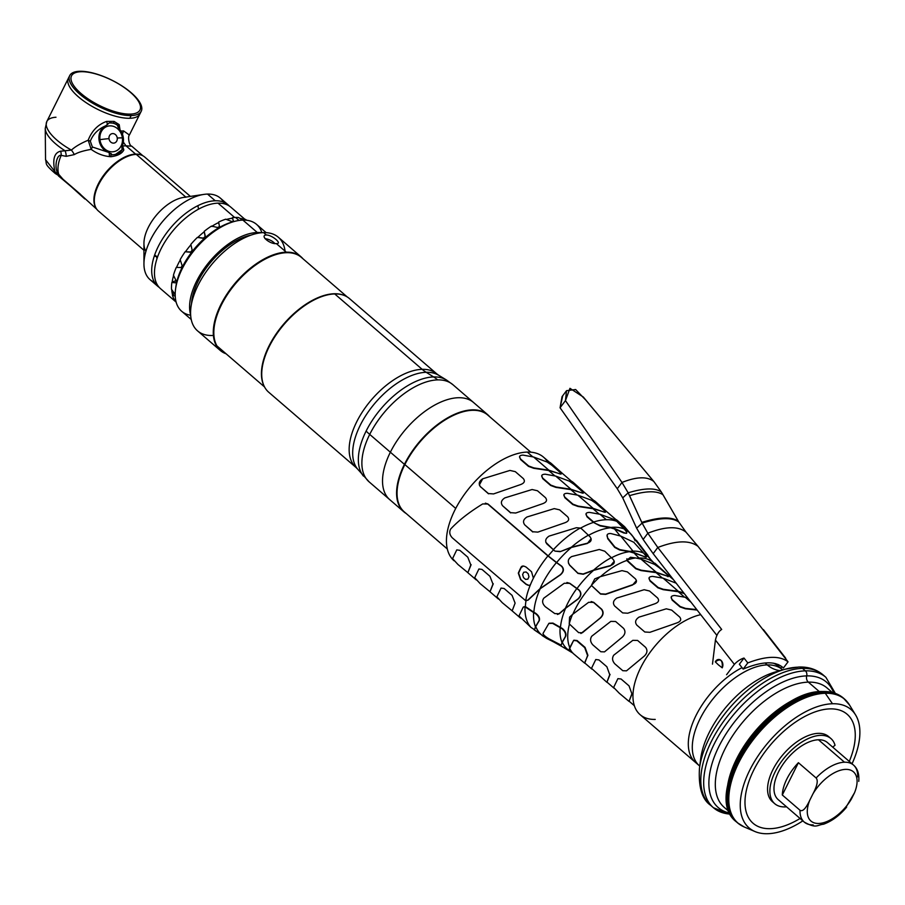 <?xml version="1.0" encoding="UTF-8"?>
<svg xmlns="http://www.w3.org/2000/svg" width="905" height="905" viewBox="0 0 905 905"><rect width="100%" height="100%" fill="white"/><g stroke="black" fill="none" stroke-linecap="round" stroke-linejoin="round"><path stroke-width="1.36" d="M447.33 548.984L404.264 511.857A63.916 33.779 -49.2 0 1 404.852 464.57L455.724 508.429L404.852 464.57A63.916 33.779 -49.2 0 1 487.738 415.044L530.805 452.172M632.154 552.039A60.183 31.799 130.8 0 0 631.803 552.05L631.803 552.05A60.183 31.799 130.8 0 0 630.853 552.095A60.183 31.799 130.8 0 1 631.803 552.05A64.583 49.402 88.4 0 0 632.143 552.457M612.527 528.328L612.414 528.181A66.189 34.978 -49.2 0 1 613.375 528.169A66.189 34.978 130.8 0 0 612.414 528.181L612.527 528.328M675.797 591.146L675.187 590.626L675.797 591.146M653.648 572.051L653.037 571.53L653.648 572.051M655.243 719.418A63.508 33.564 -49.2 0 1 638.636 672.121A63.508 33.564 -49.2 0 1 700.719 614.665A63.508 33.564 -49.2 0 0 644.79 660.288A63.508 33.564 -49.2 0 0 640.118 714.667L695.481 762.406A63.508 33.564 -49.2 0 1 695.809 715.934A63.508 33.564 -49.2 0 1 742.032 667.652A63.508 33.564 130.8 0 0 695.809 715.934A63.508 33.564 130.8 0 0 695.481 762.406L699.463 765.834A63.508 33.564 130.8 0 1 706.929 707.077A63.508 33.564 130.8 0 1 767.27 664.904A34.447 26.347 -91.6 0 0 780.201 670.605A34.447 26.347 88.4 0 1 767.27 664.904A63.508 33.564 130.8 0 0 706.929 707.077A63.508 33.564 130.8 0 0 699.463 765.834L699.757 766.105M775.347 663.569L778.424 666.216A63.508 33.564 130.8 0 0 773.504 663.195A63.508 33.564 -49.2 0 1 778.424 666.216L782.395 669.643A63.508 33.564 130.8 0 0 767.27 664.904L765.053 662.98L767.27 664.904A63.508 33.564 130.8 0 1 782.395 669.643L782.712 669.904M614.246 561.247L610.456 565.851L593.556 570.365A61.404 32.456 130.8 0 0 577.028 588.51A60.183 31.799 130.8 0 0 576.949 588.68A60.183 31.799 130.8 0 1 577.062 588.533L579.234 590.139C581.689 592.967 581.383 595.886 578.306 598.884L565.591 608.307A61.404 32.456 130.8 0 0 560.455 627.369L562.525 628.613C565.376 631.204 566.44 633.749 565.704 636.26L562.333 642.245A61.404 32.456 130.8 0 0 570.15 651.08A61.404 32.456 130.8 0 0 571.134 651.589M649.043 577.865L649.971 580.987L657.912 587.831L663.195 589.675L678.241 591.712L684.452 597.074L678.241 591.712L684.304 593.601M626.916 558.747L626.769 560.466A60.488 31.969 -49.2 0 0 600.626 576.53A60.488 31.969 -49.2 0 1 626.769 560.466L635.763 568.736L641.057 570.58L656.091 572.627L662.313 577.978L656.091 572.627L668.32 576.372M646.26 557.209L634.179 553.079A60.273 46.11 -91.6 0 0 639.134 558A60.488 31.969 -49.2 0 0 636.724 558.159A60.488 31.969 -49.2 0 1 639.134 558A60.488 31.969 -49.2 0 1 653.546 562.525A60.488 31.969 -49.2 0 1 654.541 563.453M637.358 542.446C635.582 539.923 635.604 539.968 637.414 542.581C635.604 539.968 635.582 539.923 637.358 542.446L649.869 558.634A61.404 32.456 130.8 0 0 644.134 553.792A61.404 32.456 130.8 0 1 649.869 558.634L653.546 562.525A60.488 31.969 -49.2 0 0 639.134 558A60.273 46.11 88.4 0 1 634.179 553.079L629.382 551.711A61.404 32.456 130.8 0 0 611.475 557.797A61.404 32.456 130.8 0 1 629.382 551.711L619.654 549.991L614.733 547.423L607.73 538.679L607.108 534.957M586.021 513.746L586.983 516.8L593.476 522.4A68.452 36.177 130.8 0 0 580.512 528.169A68.452 36.177 -49.2 0 1 593.476 522.4L600.015 525.873L610.57 527.751A67.411 35.623 130.8 0 0 588.567 535.319A67.411 35.623 -49.2 0 1 610.57 527.751L614.529 528.973L620.151 535.884L614.529 528.973L623.93 533.022L626.588 533.283M624.755 529.629A67.411 35.623 -49.2 0 1 632.131 535.466A67.411 35.623 130.8 0 0 624.755 529.629M624.224 526.948A68.452 36.177 130.8 0 0 622.436 525.183A68.452 36.177 130.8 0 0 617.934 522.276A68.452 36.177 -49.2 0 1 622.436 525.183L543.577 457.195A68.452 36.177 -49.2 0 0 527.276 452.081A68.452 36.177 -49.2 0 1 547.853 462.421M563.883 494.65L564.833 497.705L572.774 504.549L578.012 506.472L592.967 508.712L599.178 514.074L592.967 508.712L605.332 512.275M541.733 475.566L542.695 478.609L550.636 485.453L555.874 487.376L570.817 489.616L577.039 494.978L570.817 489.616L583.182 493.18M519.583 456.471L520.545 459.514L528.486 466.369L533.724 468.292L548.679 470.521L554.889 475.883L548.679 470.521L561.043 474.084M532.74 456.787L527.276 452.081L532.74 456.787M454.072 560.795A68.452 36.177 -49.2 0 1 462.297 497.433A68.452 36.177 -49.2 0 1 527.276 452.081A68.452 36.177 -49.2 0 0 462.297 497.433A68.452 36.177 -49.2 0 0 454.072 560.795M584.641 662.765L587.911 655.311L585.06 647.392L577.119 640.548L573.951 640.186M569.72 647.414A60.488 31.969 -49.2 0 1 569.426 624.201A60.488 31.969 -49.2 0 0 569.72 647.414M580.908 633.511L600.49 617.968C603.488 615.049 603.884 612.131 601.701 609.235L593.759 602.379L591.146 601.531M591.463 585.264A60.918 32.195 -49.2 0 1 600.015 576.768L594.755 578.883L591.463 585.264A60.918 32.195 -49.2 0 1 600.015 576.768L621.995 570.625L627.38 571.915L635.321 578.759C637.425 581.315 636.498 583.306 632.538 584.743L605.615 594.121L600.501 593.804L591.531 585.524A60.488 31.969 -49.2 0 0 572.91 614.11A60.488 31.969 -49.2 0 1 591.531 585.524L600.581 594.065L605.683 594.381L632.606 584.992L636.43 580.49M671.193 596.961L672.121 600.083L680.062 606.927L685.345 608.76L697.144 610.072M534.584 629.552L535.749 626.532A67.411 35.623 130.8 0 0 544.629 636.95A67.411 35.623 -49.2 0 1 535.749 626.532L539.301 620.581C540.059 618.138 538.848 615.705 535.692 613.285L533.882 612.255A67.411 35.623 -49.2 0 1 540.172 588.748L560.41 574.867C563.917 571.79 564.324 568.883 561.654 566.123L556.643 562.525A67.411 35.623 -49.2 0 1 571.327 547.48L587.39 543.475L591.112 538.656M568.442 563.08L569.686 565.274L578.001 573.431L583.25 574.256L593.556 570.365A61.404 32.456 130.8 0 0 577.028 588.51L569.879 583.34L566.926 582.492M557.423 614.461L559.381 613.714L565.591 608.307A61.404 32.456 130.8 0 0 560.455 627.369L552.932 623.092L549.154 623.217M561.247 645.073L562.333 642.245A61.404 32.456 130.8 0 0 570.15 651.08L571.338 651.781M571.327 547.48A67.411 35.623 130.8 0 0 556.643 562.525L548.215 555.919A68.452 36.177 -49.2 0 1 553.509 549.855L554.946 551.122L560.116 551.677L571.327 547.48M526.009 600.728L528.169 600.083L540.172 588.748A67.411 35.623 130.8 0 0 533.882 612.255L525.364 606.554A68.452 36.177 -49.2 0 1 525.997 600.796A68.452 36.177 130.8 0 0 525.364 606.554L523.531 606.916M534.063 629.744L544.629 636.95A67.411 35.623 130.8 0 0 546.835 638.014M635.095 540.783A67.411 35.623 130.8 0 0 632.131 535.466L622.436 525.183M545.828 542.321L553.509 549.855A68.452 36.177 130.8 0 0 548.215 555.919L488.021 504.017L485.34 503.157M534.199 629.812A68.452 36.177 130.8 0 0 538.894 632.357M666.295 608.816L639.054 617.108L666.295 608.816L671.668 610.106L679.61 616.95C681.714 619.506 680.786 621.497 676.838 622.934L649.903 632.312L644.801 631.995L636.86 625.151C634.654 622.244 635.389 619.563 639.054 617.108M649.53 591.01L657.471 597.854C659.575 600.411 658.648 602.402 654.688 603.839L627.753 613.217L622.651 612.9L614.71 606.056C612.504 603.149 613.239 600.467 616.905 598.013L644.145 589.721L649.53 591.01M644.145 589.721L616.905 598.013M589.924 536.654L581.745 528.961L589.924 536.654C592.175 539.674 591.304 541.857 587.311 543.226L571.428 547.174A67.83 35.849 -49.2 0 1 588.42 535.172A67.83 35.849 130.8 0 0 571.428 547.174L560.116 551.677L554.946 551.122L560.048 551.417L554.946 551.122L546.925 543.995L553.43 549.606A68.893 36.404 -49.2 0 1 580.207 528.045L581.745 528.961M532.796 532.004L524.776 524.9L532.796 532.004M554.233 508.621L527.015 516.981L554.233 508.621L559.595 509.843L567.537 516.698C569.652 519.289 568.736 521.325 564.799 522.796L537.841 532.117L532.717 531.744L524.776 524.9C522.581 521.993 523.328 519.357 527.015 516.981M510.646 512.909L502.637 505.805L510.646 512.909M532.083 489.526L504.866 497.886L532.083 489.526L537.457 490.748L545.398 497.603C547.502 500.194 546.586 502.23 542.649 503.7L515.703 513.022L510.578 512.649L502.637 505.805C500.442 502.897 501.189 500.261 504.866 497.886M488.496 493.813L480.487 486.709L488.496 493.813M509.945 470.43L515.307 471.652L523.248 478.507C525.352 481.098 524.436 483.134 520.499 484.605L493.553 493.926L488.429 493.553L480.487 486.709C478.293 483.802 479.039 481.166 482.727 478.79L509.945 470.43L482.727 478.79L479.367 484.967L480.555 486.958L479.446 485.227M613.092 559.358L611.327 557.65A61.834 32.671 130.8 0 0 593.657 570.06L610.377 565.602C614.382 564.188 615.287 562.107 613.092 559.358M604.789 551.236L611.327 557.65A61.834 32.671 130.8 0 0 593.657 570.06L583.171 573.996L577.922 573.17L569.618 565.014C567.322 561.564 568.023 558.747 571.7 556.564L599.28 549.482L604.789 551.236M553.43 549.606L546.925 543.995C544.731 541.088 545.477 538.452 549.165 536.077L576.383 527.717L580.207 528.045A68.893 36.404 130.8 0 0 553.43 549.606M696.782 609.608L685.526 608.398L680.243 606.554L672.302 599.71C670.209 597.13 671.024 595.728 674.768 595.49L685.289 597.289L691.024 602.232L685.289 597.289L687.687 597.945M683.841 593.013L678.422 591.361L663.15 578.193L676.182 583.182M659.044 567.559L666.985 574.415C669.338 576.474 669.01 576.892 666.001 575.648L656.272 572.265L641 559.098L654.462 564.313L659.044 567.559M678.422 591.361L663.376 589.302L658.105 587.458L650.163 580.614C648.059 578.035 648.885 576.632 652.618 576.394L663.15 578.193L678.422 591.361M656.272 572.265L641.238 570.207L635.955 568.363L626.95 560.093A60.918 32.195 -49.2 0 1 635.582 557.955L641 559.098L656.272 572.265M645.061 554.878L643.534 553.057A61.834 32.671 130.8 0 0 633.014 551.122A59.843 45.782 -91.6 0 0 634.36 552.717L643.896 556.485C646.86 557.819 647.245 557.288 645.061 554.878M630.502 557.265L626.95 560.093A60.918 32.195 -49.2 0 1 635.582 557.955L630.502 557.265M629.71 551.383L634.36 552.717A59.843 45.782 88.4 0 1 633.014 551.122A61.834 32.671 130.8 0 0 629.71 551.383L619.835 549.618L614.925 547.039L607.922 538.305C606.169 535.047 607.085 533.452 610.683 533.509L620.796 536.099L633.794 542.265L643.534 553.057A61.834 32.671 130.8 0 0 633.014 551.122L620.796 536.099L633.014 551.122A61.834 32.671 130.8 0 0 629.71 551.383M624.235 528.984L625.513 530.568C627.55 533.305 627.086 534.007 624.111 532.649L614.71 528.611L613.613 527.253A67.83 35.849 -49.2 0 1 624.235 528.984A67.83 35.849 130.8 0 0 613.613 527.253L614.71 528.611L610.898 527.434A67.83 35.849 -49.2 0 1 613.613 527.253A67.83 35.849 130.8 0 0 610.898 527.434L600.196 525.5L595.094 523.305L587.164 516.427C585.049 513.87 585.84 512.524 589.54 512.388L600.015 514.278L613.567 519.312L616.746 521.325A68.893 36.404 130.8 0 0 606.305 519.708L600.015 514.278L606.305 519.708A68.893 36.404 130.8 0 0 593.669 522.027A68.893 36.404 -49.2 0 1 606.305 519.708A68.893 36.404 -49.2 0 1 616.746 521.325L624.235 528.984M596.044 503.384L603.986 510.228C606.327 512.332 605.977 512.807 602.922 511.642L593.148 508.35L577.865 495.182L591.429 500.216L596.044 503.384M573.906 484.288L581.847 491.132C584.178 493.236 583.827 493.711 580.772 492.546L570.998 489.254L555.727 476.087L569.279 481.121L573.906 484.288M551.756 465.193L559.697 472.037C562.039 474.141 561.677 474.616 558.634 473.451L548.849 470.17L533.577 457.002L547.129 462.036L551.756 465.193M593.148 508.35L578.205 506.11L572.956 504.176L565.014 497.331C562.91 494.775 563.702 493.429 567.39 493.304L577.865 495.182L593.148 508.35M570.998 489.254L556.055 487.014L550.817 485.091L542.876 478.236C540.76 475.679 541.552 474.344 545.251 474.209L555.727 476.087L570.998 489.254M548.849 470.17L533.905 467.919L528.667 465.996L520.726 459.14C518.61 456.595 519.402 455.249 523.101 455.113L533.577 457.002L548.849 470.17M637.606 640.446L645.548 647.29C647.731 650.197 647.335 653.116 644.349 656.034L626.498 670.843L622.798 670.707L614.857 663.863C612.266 660.967 611.893 658.071 613.737 655.186L632.81 640.344L637.606 640.446M615.615 621.486L623.556 628.33C625.74 631.238 625.344 634.145 622.357 637.075L604.506 651.872L600.807 651.747L592.866 644.903C590.275 642.007 589.902 639.111 591.746 636.215L610.818 621.384L615.615 621.486M593.465 602.391L601.406 609.235C603.601 612.142 603.194 615.061 600.219 617.979L582.356 632.776L578.657 632.652L569.234 623.85A60.918 32.195 -49.2 0 1 572.469 614.495L588.669 602.289L593.465 602.391M569.573 617.131L569.234 623.85A60.918 32.195 -49.2 0 1 572.469 614.495L569.573 617.131M578.94 590.15L576.79 588.555A61.834 32.671 130.8 0 0 565.433 608.228L578.024 598.884C581.089 595.886 581.406 592.979 578.94 590.15M564.268 583.261L569.584 583.34L576.79 588.555A61.834 32.671 130.8 0 0 565.433 608.228L559.086 613.714L554.81 613.601L545.41 606.803C542.333 603.805 541.812 600.909 543.848 598.126L564.268 583.261M540.014 588.669A67.83 35.849 -49.2 0 1 556.394 562.582L561.349 566.134C564.019 568.894 563.611 571.802 560.116 574.879L540.014 588.669L527.875 600.094L525.703 600.728A68.893 36.404 -49.2 0 1 530.771 583.883A68.893 36.404 -49.2 0 1 533.384 578.227A68.893 36.404 -49.2 0 1 547.921 555.93L556.394 562.582A67.83 35.849 130.8 0 0 540.014 588.669L560.41 574.867L540.172 588.748L528.169 600.083L540.014 588.669M526.122 571.983L528.169 573.747L528.973 576.779A68.893 36.404 130.8 0 0 527.887 579.132L525.567 579.392L523.52 577.628L522.626 574.607A68.893 36.404 -49.2 0 1 523.712 572.243L526.122 571.983M530.771 583.883A68.893 36.404 130.8 0 0 525.703 600.728L452.285 537.808C449.672 535.002 449.095 532.117 450.577 529.142C458.315 520.748 469.028 512.343 482.716 503.927L487.727 504.028L547.921 555.93A68.893 36.404 130.8 0 0 533.384 578.227L531.54 571.756L526.28 567.22C523.497 565.58 521.71 565.67 520.918 567.492A68.893 36.404 130.8 0 0 518.316 573.148L520.579 579.607L525.828 584.144C528.486 585.784 530.138 585.705 530.771 583.883M632.199 693.501L629.02 701.398L632.199 693.501M610.061 674.406L606.882 682.302L610.061 674.406M573.623 640.446L569.313 649.247L573.204 653.489A60.918 32.195 -49.2 0 1 569.539 648.014L573.623 640.446L576.779 640.819L584.721 647.663L587.583 655.571L584.732 663.207L573.204 653.489A60.918 32.195 -49.2 0 1 569.539 648.014L569.313 649.247M493.282 583.782L490.012 591.746L493.282 583.782M471.132 564.686L467.862 572.65L471.132 564.686M619.19 693.162L613.647 687.415L617.911 678.637L621.079 679.01L629.02 685.854L631.882 693.762L629.02 701.398L619.19 693.162M598.929 659.915L606.87 666.759L609.732 674.666L606.882 682.302L591.497 668.32L595.773 659.541L598.929 659.915M562.186 628.885L560.172 627.674A61.834 32.671 130.8 0 0 562.028 642.46L565.376 636.52C566.1 634.02 565.037 631.475 562.186 628.885M562.028 642.46L561.236 645.186L549.041 638.851C545.387 636.69 543.362 634.914 542.977 633.523L548.815 623.488L552.582 623.364L560.172 627.674A61.834 32.671 130.8 0 0 562.028 642.46M533.599 612.561L535.353 613.556C538.509 615.977 539.719 618.409 538.973 620.853L535.443 626.746A67.83 35.849 -49.2 0 1 533.599 612.561A67.83 35.849 130.8 0 0 535.443 626.746L534.572 629.722L530.896 627.369A68.893 36.404 -49.2 0 1 525.024 606.814L533.599 612.561M530.896 627.369L519.006 615.875L523.203 607.176L525.024 606.814A68.893 36.404 130.8 0 0 530.896 627.369M501.053 588.08L504.13 588.51L512.072 595.366L515.103 603.137L512.162 610.841L502.241 602.673L496.868 596.791L501.053 588.08M481.992 569.415L489.933 576.27L492.954 584.042L490.012 591.746L480.103 583.578L474.718 577.695L478.903 568.985L481.992 569.415M459.842 550.331L467.783 557.175L470.804 564.946L467.862 572.65L457.953 564.482L452.568 558.6L456.765 549.889L459.842 550.331M573.069 653.206L571.191 652.086A61.834 32.671 130.8 0 0 572.073 652.471A61.834 32.671 130.8 0 1 571.191 652.086L562.627 646.917M542.118 635.502L546.699 638.421A67.83 35.849 130.8 0 0 548.294 638.987A67.83 35.849 -49.2 0 1 546.699 638.421L553.555 641.894M643.602 550.659L647.403 554.72L643.602 550.659M669.44 576.236L654.869 563.182A60.918 32.195 -49.2 0 1 656.43 565.014A60.918 32.195 -49.2 0 0 654.869 563.182L654.813 563.623M651.385 560.444L637.697 542.174C635.921 539.652 635.932 539.697 637.742 542.31L639.858 545.726M637.29 541.62L637.742 542.31M633.692 537.502L624.563 526.676A68.893 36.404 -49.2 0 1 625.943 528.43A68.893 36.404 130.8 0 0 624.563 526.676L618.058 521.065C615.683 519.006 615.479 519.232 617.414 521.755M607.9 512.694L595.909 501.97C593.544 499.911 593.329 500.137 595.264 502.66M585.75 493.598L573.759 482.874C571.394 480.815 571.179 481.041 573.125 483.564M563.611 474.503L551.62 463.779C549.245 461.72 549.03 461.946 550.975 464.469M528.825 585.343L526.11 584.132L520.85 579.596L518.599 573.137A68.452 36.177 -49.2 0 1 521.201 567.48L523.407 566.01M857.702 776.852A37.671 19.91 130.8 0 0 853.46 765.03A37.671 19.91 130.8 0 0 844.489 762.214A37.671 19.91 -49.2 0 0 816.118 777.983C818.29 780.449 817.238 785.755 812.939 793.877L809.839 800.099C805.891 808.504 802.611 811.898 800.02 810.269L782.305 794.997L798.402 762.7A37.671 19.91 130.8 0 0 782.305 794.997L798.402 762.7L816.118 777.983L798.402 762.7A37.671 19.91 130.8 0 0 782.305 794.997L800.02 810.269A37.671 19.91 130.8 0 0 804.262 822.091L778.232 799.658A37.671 19.91 -49.2 0 1 782.667 764.793A37.671 19.91 -49.2 0 1 818.471 739.77L844.489 762.214A37.671 19.91 130.8 0 0 816.118 777.983C818.29 780.449 817.238 785.755 812.939 793.877A32.512 17.172 130.8 0 1 845.666 769.374A32.512 17.172 130.8 0 1 854.524 792.746L851.424 798.968A32.512 17.172 -49.2 0 1 818.697 823.471A32.512 17.172 -49.2 0 1 809.839 800.099L812.939 793.877A32.512 17.172 -49.2 0 1 845.666 769.374A32.512 17.172 -49.2 0 1 854.524 792.746L845.191 808.606M851.424 798.968A32.512 17.172 130.8 0 1 818.697 823.471A32.512 17.172 130.8 0 1 809.839 800.099C805.891 808.504 802.611 811.898 800.02 810.269A37.671 19.91 -49.2 0 0 804.262 822.091A37.671 19.91 130.8 0 0 813.233 824.908M853.46 765.03A37.671 19.91 -49.2 0 0 844.489 762.214L818.471 739.77A37.671 19.91 -49.2 0 1 827.442 742.586L853.46 765.03C857.589 768.515 859.354 773.967 858.766 781.377M740.652 825.089A81.801 43.225 -49.2 0 1 737.541 822.837L744.238 826.978A81.722 43.18 130.8 0 1 744.046 753.152A81.722 43.18 130.8 0 1 825.292 693.264A2.579 1.98 -91.6 0 0 824.896 692.811A2.579 1.98 88.4 0 1 825.292 693.264A81.722 43.18 -49.2 0 1 849.467 704.938A81.722 43.18 130.8 0 0 825.292 693.264L832.476 703.751A78.102 41.268 130.8 0 1 855.564 714.905A78.102 41.268 130.8 0 1 852.046 763.809A78.102 41.268 130.8 0 0 832.476 703.751A78.102 41.268 130.8 0 0 749.793 770.098A78.102 41.268 130.8 0 0 767.666 833.72A78.102 41.268 130.8 0 0 802.848 820.88A78.102 41.268 130.8 0 1 767.666 833.72A78.102 41.268 130.8 0 1 754.996 831.548L744.238 826.978A81.722 43.18 -49.2 0 1 744.046 753.152A81.722 43.18 -49.2 0 1 825.292 693.264L832.476 703.751A78.102 41.268 130.8 0 0 754.827 760.992A78.102 41.268 130.8 0 0 754.996 831.548M824.896 692.811A81.801 43.225 -49.2 0 1 844.388 698.932A81.801 43.225 -49.2 0 1 847.069 701.669A81.801 43.225 130.8 0 0 844.388 698.932A81.801 43.225 130.8 0 0 824.896 692.811A81.801 43.225 130.8 0 0 747.168 747.134A81.801 43.225 130.8 0 0 737.541 822.837A81.801 43.225 -49.2 0 1 747.168 747.134A81.801 43.225 -49.2 0 1 824.896 692.811L823.901 691.952L824.896 692.811M855.564 714.905L849.467 704.938L843.392 698.072C837.951 693.479 831.073 691.296 822.758 691.522A2.579 1.98 88.4 0 1 823.901 691.952A81.801 43.225 130.8 0 0 746.173 746.286A81.801 43.225 130.8 0 0 736.546 821.978A81.801 43.225 -49.2 0 1 746.173 746.286A81.801 43.225 -49.2 0 1 823.901 691.952A81.801 43.225 -49.2 0 1 843.392 698.072A81.801 43.225 -49.2 0 1 843.879 698.502A81.801 43.225 130.8 0 0 843.392 698.072A81.801 43.225 130.8 0 0 823.901 691.952A2.579 1.98 -91.6 0 0 822.758 691.522A2.579 1.98 -91.6 0 0 821.932 691.793A80.511 42.546 -49.2 0 0 753.673 734.136A80.511 42.546 -49.2 0 0 728.129 806.683M811.57 693.151A78.792 41.641 130.8 0 0 726.998 791.23A78.792 41.641 130.8 0 1 811.57 693.151M724.215 807.362A78.792 41.641 -49.2 0 1 733.48 734.453A78.792 41.641 -49.2 0 1 808.346 682.132L819.489 691.737L808.346 682.132A78.792 41.641 -49.2 0 1 827.113 688.015A78.792 41.641 -49.2 0 0 808.346 682.132A5.34 4.084 88.4 0 1 806.694 675.888A5.34 4.084 -91.6 0 0 808.346 682.132A78.792 41.641 -49.2 0 0 733.48 734.453A78.792 41.641 -49.2 0 0 724.215 807.362L729.373 811.808M833.641 692.834A82.841 43.779 130.8 0 0 806.694 675.888A82.841 43.779 130.8 0 0 721.907 740.776A82.841 43.779 130.8 0 0 729.939 813.109A82.841 43.779 130.8 0 1 721.907 740.776A82.841 43.779 130.8 0 1 806.694 675.888A4.31 3.292 -91.6 0 0 805.371 670.854A4.31 3.292 88.4 0 1 806.694 675.888A82.841 43.779 130.8 0 1 833.641 692.834M700.64 759.057A73.599 38.892 -49.2 0 1 775.868 671.815A73.599 38.892 -49.2 0 0 700.64 759.057L699.452 768.537A83.769 44.266 -49.2 0 1 785.076 669.236A83.769 44.266 130.8 0 0 699.452 768.537C698.389 787.158 702.088 799.387 710.538 805.235A86.111 45.499 -49.2 0 1 720.663 725.55A86.111 45.499 -49.2 0 1 802.497 668.376A86.111 45.499 130.8 0 0 720.663 725.55A86.111 45.499 130.8 0 0 710.538 805.235A86.111 45.499 130.8 0 0 712.02 806.423A86.111 45.499 -49.2 0 1 710.538 805.235L713.412 807.713A86.111 45.499 -49.2 0 1 723.536 728.039A86.111 45.499 -49.2 0 1 805.371 670.854A86.111 45.499 130.8 0 0 723.536 728.039A86.111 45.499 130.8 0 0 713.412 807.713A86.111 45.499 130.8 0 0 730.426 814.104M802.497 668.376L805.371 670.854L802.497 668.376A86.111 45.499 -49.2 0 1 822.996 674.802A86.111 45.499 130.8 0 0 802.497 668.376A8.009 6.131 -91.6 0 0 798.957 667.03A8.009 6.131 -91.6 0 0 797.882 667.189A83.769 44.266 130.8 0 0 785.076 669.236L798.957 667.03A8.009 6.131 88.4 0 1 802.497 668.376M835.349 693.4L825.88 677.291A86.111 45.499 130.8 0 0 805.371 670.854A86.111 45.499 -49.2 0 1 825.88 677.291L822.996 674.802C816.378 669.327 808.369 666.725 798.957 667.03M800.077 818.482A71.993 38.044 -49.2 0 1 751.704 821.966A71.993 38.044 -49.2 0 1 753.775 770.042A71.993 38.044 -49.2 0 1 827.589 709.022A71.993 38.044 -49.2 0 1 849.275 761.422M835.032 745.279A43.01 22.727 130.8 0 0 830.926 738.548A43.01 22.727 130.8 0 0 785.619 756.275A43.01 22.727 130.8 0 0 774.748 803.697A43.01 22.727 130.8 0 0 786.547 806.819A43.01 22.727 -49.2 0 1 783.345 759.046A43.01 22.727 -49.2 0 1 835.032 745.279L832.724 747.145M774.748 803.697L772.429 801.694A43.01 22.727 -49.2 0 1 783.3 754.272A43.01 22.727 -49.2 0 1 828.595 736.546L830.926 738.548M763.492 629.699L785.348 657.743A10.849 4.842 142.1 0 1 785.823 658.998A10.849 4.842 142.1 0 0 784.25 656.962L788.04 661.827L783.402 668.003C775.687 660.763 762.27 661.136 743.152 669.089L747.79 662.924C766.23 655.865 779.646 655.503 788.04 661.827L783.402 668.003C775.687 660.763 762.27 661.136 743.152 669.089L739.362 664.236L744 658.059L747.79 662.924L743.152 669.089L739.362 664.236L744 658.059A10.849 4.842 142.1 0 0 734.374 664.372L726.579 674.734L734.374 664.372L715.425 640.061L734.374 664.372A10.849 4.842 142.1 0 1 744 658.059L747.79 662.924C766.23 655.865 779.646 655.503 788.04 661.827L698.049 546.382C689.655 540.059 676.239 540.421 657.799 547.48L721.692 629.45C718.74 631.215 716.658 634.756 715.425 640.061C716.658 634.756 718.74 631.215 721.692 629.45L657.799 547.48C676.239 540.421 689.655 540.059 698.049 546.382L686.047 532.185C678.252 525.941 665.514 526.28 647.833 533.226L657.799 547.48L653.161 553.656L657.799 547.48L647.833 533.226C665.514 526.28 678.252 525.941 686.047 532.185L698.049 546.382L764.68 631.86M716.896 635.412L653.161 553.656L643.138 539.471L647.833 533.226L642.109 523.101L647.833 533.226L643.138 539.471L636.634 528.192L643.138 539.471L653.161 553.656L716.896 635.412M778.504 664.621L777.746 665.628M780.71 668.184L781.886 666.612L780.71 668.184M712.484 664.123L715.425 640.061L712.484 664.123M785.348 657.743A10.849 4.842 142.1 0 0 784.25 656.962L763.379 629.575M678.852 522.106L686.047 532.185L678.852 522.106C672.234 517.219 659.983 517.547 642.109 523.101L636.634 528.192L636.306 527.491L622.731 497.863L628.161 492.818L642.109 523.101C659.983 517.547 672.234 517.219 678.852 522.106L678.445 521.404L678.852 522.106M661.295 491.913L678.445 521.404C671.827 516.529 659.609 516.868 641.792 522.4L642.109 523.101L636.634 528.192L622.731 497.863L617.267 488.734L622.731 497.863L628.161 492.818C644.077 487.987 655.118 487.693 661.295 491.913L653.908 481.584L661.295 491.913C655.118 487.693 644.077 487.987 628.161 492.818L629.529 495.68C645.582 490.827 656.747 490.521 663.003 494.764L661.295 491.913M583.318 397.046L569.958 388.324L565.455 400.61L566.53 390.677L575.648 389.535L585.773 400.067L653.908 481.584C647.448 476.302 636.803 476.596 621.984 482.444L628.161 492.818L621.984 482.444L617.267 488.734L560.071 407.782L565.455 400.61L621.984 482.444L617.267 488.734L560.071 407.782L562.039 396.661M641.792 522.4C659.609 516.868 671.827 516.529 678.445 521.404L663.003 494.764C656.747 490.521 645.582 490.827 629.529 495.68L641.792 522.4M583.205 396.91L653.908 481.584C647.448 476.302 636.803 476.596 621.984 482.444L565.455 400.61L560.071 407.782L562.695 395.87M718.4 664.858L715.312 661.86C720.493 658.082 722.801 660.062 722.224 667.833L718.4 664.858L722.224 667.833A5.385 4.118 -91.6 0 0 722.348 662.256A5.385 4.118 -91.6 0 0 718.627 659.474A5.385 4.118 -91.6 0 0 715.312 661.86L718.4 664.858M489.673 416.707A64.153 33.904 130.8 0 0 487.614 414.626A64.153 33.904 130.8 0 0 404.422 464.333L390.36 452.206A64.153 33.904 130.8 0 0 389.772 499.673A64.153 33.904 -49.2 0 1 390.36 452.206L404.422 464.333A64.153 33.904 130.8 0 0 403.834 511.8A64.153 33.904 130.8 0 0 406.198 513.52M390.36 452.206A64.153 33.904 -49.2 0 1 473.553 402.499A64.153 33.904 130.8 0 0 390.36 452.206L369.715 434.4L390.36 452.206M487.614 414.626L452.907 384.693L446.391 379.953A63.735 33.677 130.8 0 0 433.608 376.933A63.735 33.677 -49.2 0 1 446.391 379.953L438.676 375.258A62.241 32.897 -49.2 0 0 426.187 372.294A43.055 32.942 88.4 0 1 422.16 369.331A61.823 32.671 130.8 0 0 363.403 410.384A61.823 32.671 130.8 0 0 356.14 467.591L357.69 469.175A62.241 32.897 -49.2 0 1 368.561 411.424A62.241 32.897 -49.2 0 1 426.187 372.294A62.241 32.897 -49.2 0 1 438.676 375.258L436.877 373.946A61.823 32.671 130.8 0 0 422.16 369.331L334.737 293.944A61.823 32.671 -49.2 0 1 349.454 298.571L436.877 373.946A61.823 32.671 130.8 0 0 422.16 369.331A61.823 32.671 130.8 0 0 363.403 410.384A61.823 32.671 130.8 0 0 356.14 467.591L268.706 392.216A61.823 32.671 -49.2 0 1 275.98 335.008A61.823 32.671 -49.2 0 1 334.737 293.944L422.16 369.331A43.055 32.942 -91.6 0 0 426.187 372.294L433.608 376.933L426.187 372.294A62.241 32.897 -49.2 0 0 368.561 411.424A62.241 32.897 -49.2 0 0 357.69 469.175L369.127 481.867A64.153 33.904 -49.2 0 1 369.715 434.4A64.153 33.904 -49.2 0 1 437.635 379.896A64.153 33.904 -49.2 0 1 452.907 384.693A64.153 33.904 130.8 0 0 437.635 379.896A43.055 32.942 -91.6 0 0 433.608 376.933A63.735 33.677 130.8 0 0 366.129 431.074A63.735 33.677 130.8 0 0 363.471 476.121A63.735 33.677 -49.2 0 1 366.129 431.074A43.055 15.849 26.5 0 0 369.715 434.4A64.153 33.904 130.8 0 0 369.127 481.867L403.834 511.8M191.249 319.51L181.667 311.252A57.354 30.306 -49.2 0 1 188.41 258.185A57.354 30.306 -49.2 0 1 242.902 220.096L257.303 232.506A57.354 30.306 130.8 0 0 208.376 263.05A57.354 30.306 130.8 0 0 190.65 314.906A57.354 30.306 -49.2 0 1 208.376 263.05A57.354 30.306 -49.2 0 1 257.303 232.506L242.902 220.096A57.354 30.306 -49.2 0 1 256.568 224.383L266.138 232.642M212.29 335.495A61.823 32.671 -49.2 0 1 198.138 285.132A61.823 32.671 -49.2 0 1 263.593 232.608A61.823 32.671 -49.2 0 1 285.052 251.104M261.511 232.721A57.354 30.306 130.8 0 0 257.303 232.506A57.354 30.306 -49.2 0 1 261.511 232.721M191.521 303.82A54.9 29.005 -49.2 0 1 250.674 235.221M213.376 329.714A54.9 29.005 130.8 0 0 213.942 329.725M279.588 253.592A54.9 29.005 130.8 0 0 279.498 253.027M274.871 243.502A54.9 29.005 130.8 0 0 273.785 242.472A54.9 29.005 130.8 0 0 264.984 238.615M175.242 294.623L171.509 289.283A54.255 28.666 -49.2 0 1 171.871 282.439L175.864 282.858A54.255 28.666 -49.2 0 1 176.26 281.036L173.443 275.222A54.255 28.666 -49.2 0 1 176.294 267.382L181.17 267.541A54.255 28.666 -49.2 0 1 182.131 265.595L180.152 259.645A54.255 28.666 -49.2 0 1 185.163 251.737L190.74 251.997A54.255 28.666 -49.2 0 1 192.165 250.153L190.831 244.407A54.255 28.666 -49.2 0 1 197.381 237.393L203.421 238.094A54.255 28.666 -49.2 0 1 205.141 236.578L204.179 231.363A54.255 28.666 -49.2 0 1 211.487 226.092L217.698 227.517A54.255 28.666 -49.2 0 1 219.485 226.51L218.603 222.087A54.255 28.666 -49.2 0 1 225.775 219.191L231.838 221.533A54.255 28.666 -49.2 0 1 233.49 221.148L232.347 217.686A54.255 28.666 -49.2 0 1 235.526 217.426L239.033 220.447L235.526 217.426A54.255 28.666 -49.2 0 1 238.535 217.517L242.789 220.096M174.575 300.121L175.989 301.535L174.575 300.121A54.255 28.666 -49.2 0 1 172.403 295.109L175.231 296.173L172.403 295.109L174.563 293.548M244.825 220.107L243.762 218.705A54.255 28.666 -49.2 0 1 246.861 220.277M261.85 232.698A57.354 30.306 130.8 0 0 242.902 220.096A57.354 30.306 130.8 0 0 234.135 221.499A57.354 30.306 130.8 0 0 175.513 289.487A57.354 30.306 130.8 0 0 190.661 315.257M175.513 289.487L175.819 287.089A54.764 28.937 -49.2 0 1 231.804 222.155L234.135 221.499M220.266 350.45L197.561 330.868A61.823 32.671 -49.2 0 1 204.835 273.661A61.823 32.671 -49.2 0 1 263.593 232.608L266.353 234.995C259.384 235.323 269.984 244.474 276.319 243.581L286.285 252.178A61.823 32.671 130.8 0 0 227.54 293.231A61.823 32.671 130.8 0 0 220.266 350.45A61.823 32.671 130.8 0 0 226.092 353.787M215.164 341.83L214.485 341.196M214.112 337.067L213.523 336.558L214.112 337.067M411.718 451.923A61.823 32.671 130.8 0 0 413.415 450.351A61.823 32.671 130.8 0 1 411.718 451.923M428.246 433.144A61.823 32.671 130.8 0 0 429.558 431.233A61.823 32.671 130.8 0 1 428.246 433.144M276.319 243.581C282.846 244.124 272.258 234.983 266.353 234.995L263.593 232.608A61.823 32.671 -49.2 0 1 278.31 237.223L301.014 256.794A61.823 32.671 130.8 0 0 286.285 252.178L276.319 243.581M302.937 258.74A61.823 32.671 130.8 0 0 301.014 256.794M398.879 478.326A63.735 33.677 130.8 0 0 399.467 478.066A63.735 33.677 -49.2 0 1 398.879 478.326M453.609 415.259A63.735 33.677 130.8 0 0 453.79 414.648A63.735 33.677 -49.2 0 1 453.609 415.259M440.871 422.115A62.241 32.897 -49.2 0 1 440.43 423.031A62.241 32.897 -49.2 0 0 440.871 422.115M405.202 463.88A62.241 32.897 -49.2 0 1 404.365 464.457A62.241 32.897 -49.2 0 0 405.202 463.88M190.299 252.212L185.163 251.737M202.935 238.253L197.381 237.393M204.179 231.363L205.299 236.148M366.129 431.074A63.735 33.677 -49.2 0 1 433.608 376.933A43.055 32.942 88.4 0 1 437.635 379.896A64.153 33.904 130.8 0 0 369.715 434.4A43.055 15.849 -153.5 0 1 366.129 431.074M264.543 386.944L216.929 345.891A61.608 32.557 -49.2 0 1 240.198 278.457A61.608 32.557 -49.2 0 1 301.263 257.292L347.248 296.953M343.595 295.211A61.608 32.557 130.8 0 0 283.978 323.752A61.608 32.557 130.8 0 0 264.52 386.91M141.497 155.162A35.306 18.654 130.8 0 0 135.603 154.11L125.987 145.818L131.757 146.18L125.987 145.818L135.603 154.11A35.306 18.654 130.8 0 0 103.634 175.299A35.306 18.654 130.8 0 0 95.964 207.98M61.201 155.377L66.212 156.339L74.301 154.608C77.706 152.47 83.339 150.728 91.179 149.359C96.858 153.522 102.978 155.932 109.539 156.599L110.908 156.723C117.741 155.818 122.051 153.556 123.838 149.936L122.639 145.954L125.987 145.818L122.639 145.954A2.579 2.048 -24.9 0 1 122.266 145.863A2.579 2.048 155.1 0 0 122.639 145.954L123.838 149.936L121.904 147.764L122.379 145.592A14.209 12.15 75.8 0 0 119.528 129.257L117.028 124.845A16.143 13.801 75.8 0 0 109.256 122.865L105.806 125.75A14.209 12.15 75.8 0 0 99.018 139.811A14.209 12.15 75.8 0 0 109.143 152.538L92.401 147.017L90.308 141.18C93.147 134.053 98.317 128.917 105.806 125.75A14.209 12.15 75.8 0 0 99.018 139.811A14.209 12.15 75.8 0 0 109.143 152.538L112.209 154.857L115.557 154.393L122.175 149.63L122.379 145.592A14.209 12.15 75.8 0 0 119.528 129.257L117.028 124.845L113.578 123.137L109.256 122.865A16.143 13.801 -104.2 0 1 117.028 124.845L113.578 123.137L109.256 122.865L105.806 125.75C98.317 128.917 93.147 134.053 90.308 141.18L88.192 140.207C80.579 143.454 74.991 146.757 71.416 150.094A39.956 14.706 -153.5 0 1 46.811 121.53A39.956 14.706 26.5 0 0 71.416 150.094L60.669 151.18C54.198 152.617 52.298 159.461 54.967 171.69L45.544 159.71L54.967 171.69C52.298 159.461 54.198 152.617 60.669 151.18A10.758 7.183 -82.4 0 1 61.201 155.377A35.306 18.654 130.8 0 0 58.78 174.371A35.306 18.654 -49.2 0 1 61.201 155.377C56.223 154.201 53.757 169.642 58.78 174.371L62.999 179.247L58.78 174.371C53.757 169.642 56.223 154.201 61.201 155.377A10.758 7.183 97.6 0 0 60.669 151.18L65.092 150.796A38.949 14.344 -153.5 0 1 45.25 128.431A38.949 14.344 26.5 0 0 65.092 150.796L71.416 150.094A10.758 4.152 -127.3 0 1 74.301 154.608L66.212 156.339A10.758 6.912 88.8 0 0 65.092 150.796A10.758 6.912 -91.2 0 1 66.212 156.339L61.201 155.377M59.368 176.023L62.999 179.247A5.17 2.726 -49.2 0 0 63.327 179.665A5.17 2.726 -49.2 0 1 62.999 179.247L80.217 194.089L84.821 198.942L58.033 174.744A10.758 0.882 141.4 0 1 58.78 174.371A10.758 0.882 -38.6 0 0 58.033 174.744L54.967 171.69L59.368 176.023L55.284 173.522C43.621 163.375 47.128 164.303 45.544 159.71L45.25 128.431L46.811 121.53L68.373 78.305A39.956 14.706 26.5 0 0 87.219 103.396A39.956 14.706 26.5 0 0 129.811 118.284A39.956 14.706 26.5 0 0 139.879 113.962A39.956 14.706 -153.5 0 1 129.811 118.284L131.157 115.58A39.956 14.706 -153.5 0 1 79.753 94.131A39.956 14.706 -153.5 0 1 79.787 71.28L81.156 71.71A38.236 14.073 -153.5 0 1 130.343 92.242A38.236 14.073 -153.5 0 1 130.32 114.109A38.236 14.073 -153.5 0 1 81.122 93.577A38.236 14.073 -153.5 0 1 81.156 71.71A38.236 14.073 26.5 0 0 81.122 93.577A38.236 14.073 26.5 0 0 130.32 114.109L131.157 115.58L130.32 114.109A38.236 14.073 26.5 0 0 130.343 92.242A38.236 14.073 26.5 0 0 81.156 71.71L79.787 71.28A39.956 14.706 -153.5 0 1 131.191 92.729A39.956 14.706 -153.5 0 1 131.157 115.58A39.956 14.706 26.5 0 0 141.225 111.258A39.956 14.706 26.5 0 0 122.379 86.167A39.956 14.706 26.5 0 0 79.787 71.28A39.956 14.706 26.5 0 0 69.719 75.601A39.956 14.706 26.5 0 0 88.566 100.693A39.956 14.706 26.5 0 0 131.157 115.58L129.811 118.284A39.956 14.706 -153.5 0 1 87.219 103.396A39.956 14.706 -153.5 0 1 68.373 78.305L69.719 75.601M141.225 111.258L129.392 135.003L123.533 130.897L120.229 131.135L119.2 124.641L114.087 121.417L106.598 121.417C97.978 124.517 91.846 130.784 88.192 140.207L91.179 149.359C83.339 150.728 77.706 152.47 74.301 154.608A10.758 4.152 52.7 0 0 71.416 150.094C74.991 146.757 80.579 143.454 88.192 140.207C91.846 130.784 97.978 124.517 106.598 121.417L107.571 124.63L106.598 121.417L114.087 121.417L113.578 123.137L114.087 121.417L119.2 124.641A2.579 1.821 -29 0 0 118.125 127.288A2.579 1.821 151 0 1 119.2 124.641L120.229 131.135L123.533 130.897L122.435 134.2L123.533 130.897L129.392 135.003C127.696 136.067 128.906 145.694 131.757 146.18L142.877 155.773M55.986 117.243A39.956 14.706 26.5 0 0 46.811 121.53M143.952 250.278L98.317 210.922A35.567 18.79 -49.2 0 1 102.491 178.014A35.567 18.79 -49.2 0 1 136.293 154.393L185.808 197.086L136.293 154.393A35.567 18.79 -49.2 0 1 144.755 157.051L190.401 196.408M185.944 197.211A35.567 18.79 130.8 0 0 153.827 218.444A35.567 18.79 130.8 0 0 145.931 251.341M154.223 256.307A35.567 18.79 130.8 0 0 156.429 256.387L154.698 254.893L156.429 256.387A35.567 18.79 -49.2 0 1 154.223 256.307M156.984 258.717L156.429 256.387A35.567 18.79 130.8 0 0 157.821 256.296A35.567 18.79 -49.2 0 1 156.429 256.387L156.984 258.717M143.952 263.921L143.952 243.355A35.567 18.79 -49.2 0 1 183.557 197.426L203.897 194.405A53.814 28.44 130.8 0 0 143.952 263.921A53.814 28.44 130.8 0 0 156.361 282.926A53.814 28.44 -49.2 0 1 154.484 282.292M223.626 202.109A53.814 28.44 -49.2 0 1 224.519 203.874A53.814 28.44 130.8 0 0 207.505 194.077L215.254 200.763A53.814 28.44 130.8 0 0 164.11 236.499A53.814 28.44 130.8 0 0 157.787 286.308L150.026 279.622A53.814 28.44 -49.2 0 1 156.361 229.813A53.814 28.44 -49.2 0 1 207.505 194.077A53.814 28.44 130.8 0 0 203.897 194.405M157.787 286.308A53.814 28.44 130.8 0 0 159.246 287.417M173.941 292.688A53.814 28.44 -49.2 0 1 173.375 292.711L174.439 293.639L173.375 292.711A53.814 28.44 -49.2 0 1 172.097 292.722M176.147 302.134L160.558 288.695A53.814 28.44 -49.2 0 1 166.882 238.886A53.814 28.44 -49.2 0 1 218.026 203.15L234.621 217.46L218.026 203.15A53.814 28.44 -49.2 0 1 230.843 207.177L244.633 219.067M232.834 218.897L231.431 218.354A53.814 28.44 130.8 0 0 226.488 219.474M218.886 223.15L217.72 222.981A53.814 28.44 130.8 0 0 212.121 226.137L211.94 226.499M204.417 232.37L203.433 232.404A53.814 28.44 130.8 0 0 198.071 237.155L197.924 237.608M191.079 245.334L190.288 245.493A53.814 28.44 130.8 0 0 185.819 251.262L185.729 251.771M180.446 260.459L179.869 260.674A53.814 28.44 130.8 0 0 176.826 266.76L176.894 267.428M173.783 275.901L173.432 276.104A53.814 28.44 130.8 0 0 172.188 281.783L172.47 282.541M171.916 289.77L171.769 289.928A53.814 28.44 130.8 0 0 172.47 294.51L172.708 294.917M175.378 300.924A53.814 28.44 130.8 0 0 176.056 301.795M198.399 209.236A35.567 18.79 130.8 0 0 197.878 205.673A35.567 18.79 -49.2 0 1 198.399 209.236M172.199 281.987A53.814 28.44 130.8 0 0 176.181 280.561A53.814 28.44 -49.2 0 1 172.199 281.987M229.384 206.069A53.814 28.44 130.8 0 0 228.071 204.79A53.814 28.44 130.8 0 0 215.254 200.763L207.505 194.077A53.814 28.44 -49.2 0 1 220.322 198.105L228.071 204.79M244.429 220.096L242.913 219.089A53.814 28.44 130.8 0 0 239.859 218.309M123.306 142.096L125.987 145.818L123.306 142.096M115.455 154.416A16.143 13.801 75.8 0 0 122.175 149.63A16.143 13.801 -104.2 0 1 115.455 154.416M111.021 153.477L112.209 154.857C117.333 154.427 120.648 152.685 122.175 149.63L121.904 147.764L123.838 149.936C122.051 153.556 117.741 155.818 110.908 156.723L111.021 153.477M109.143 152.538L109.539 156.599C102.978 155.932 96.858 153.522 91.179 149.359L92.401 147.017L109.143 152.538M91.179 149.359L88.192 140.207L90.308 141.18L92.401 147.017L91.179 149.359M122.39 138.024A13.089 11.188 -104.2 0 1 112.74 151.802A13.089 11.188 -104.2 0 1 99.969 139.664A10.758 0.837 -6.9 0 1 108.996 138.657A4.819 4.118 75.8 0 0 113.702 143.126A4.819 4.118 75.8 0 0 117.254 138.046A10.758 0.837 -6.9 0 1 122.39 138.024A10.758 0.837 173.1 0 0 117.254 138.046A4.819 4.118 -104.2 0 1 113.702 143.126A4.819 4.118 -104.2 0 1 108.996 138.657A4.819 4.118 -104.2 0 1 112.548 133.589A4.819 4.118 -104.2 0 1 117.254 138.046A4.819 4.118 75.8 0 0 112.548 133.589A4.819 4.118 75.8 0 0 108.996 138.657A10.758 0.837 173.1 0 0 99.969 139.664A13.089 11.188 -104.2 0 1 109.618 125.886A13.089 11.188 -104.2 0 1 122.39 138.024M667.426 576.202L668.06 576.745M673.456 579.698L653.546 562.525M636.079 540.624L632.131 535.466M584.653 662.867L591.949 669.157M607.04 682.166L614.099 688.253M629.19 701.262L634.348 705.719M544.629 636.95L570.15 651.08M467.874 572.695L476.222 579.901M490.012 591.791L498.372 598.997M512.162 610.886L520.522 618.092M648.003 555.478L636.407 540.342M804.262 822.091C816.638 828.969 816.853 824.896 823.505 824.229C831.921 821.174 839.625 815.484 846.616 807.158M822.758 691.522C770.472 689.508 698.932 794.5 736.546 821.978L737.541 822.837M832.272 692.472L827.113 688.015M713.412 807.713L730.742 814.715M775.868 671.815L785.076 669.236M562.062 396.628L566.473 390.756M96.767 209.247L80.194 194.202M115.15 154.495L115.806 154.336M80.194 194.213L58.44 175.887"/></g></svg>
